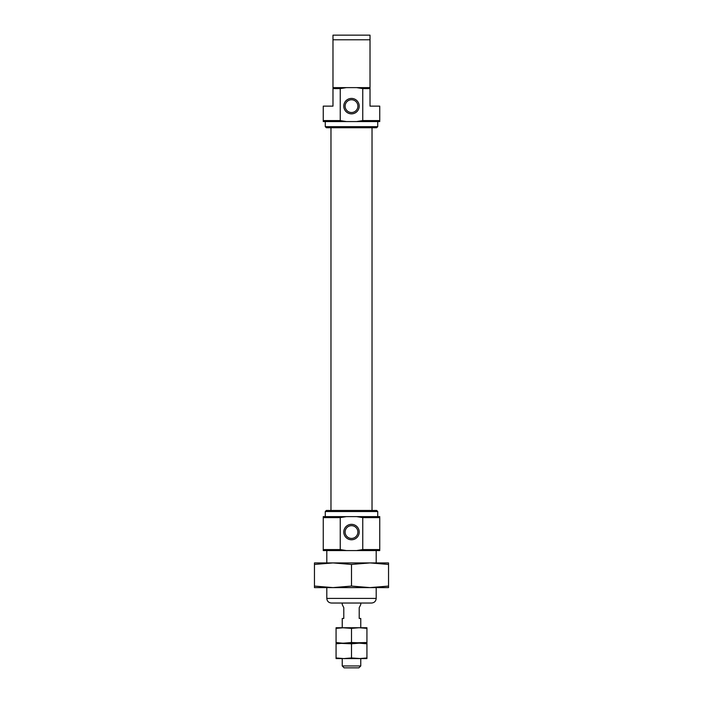 <?xml version="1.0" encoding="UTF-8"?>
<svg xmlns="http://www.w3.org/2000/svg" width="703" height="703" viewBox="0 0 703 703"><rect width="100%" height="100%" fill="white"/><g stroke="black" fill="none" stroke-linecap="round" stroke-linejoin="round"><path stroke-width="1.05" d="M343.785 532.048A7.715 7.715 0 0 1 355.358 525.369A7.715 7.715 0 0 1 355.358 538.735A7.715 7.715 0 0 1 343.785 532.048M362.757 517.61L356.632 516.617L346.368 516.617L340.243 517.61L340.243 549.579L346.368 550.572L356.632 550.572L362.757 549.579L362.757 517.61L379.743 517.61L379.743 516.617L356.632 516.617M356.632 550.572L379.743 550.572L379.743 517.61M362.757 549.579L379.743 549.579M379.743 120.582L379.743 121.566L356.632 121.566L362.757 120.582L379.743 120.582L379.743 106.135L370.015 106.135L370.015 88.604L362.757 88.604L356.632 87.62L370.015 87.62L370.015 88.604M323.257 120.582L340.243 120.582L346.368 121.566L323.257 121.566L323.257 106.135L332.985 106.135L332.985 87.62L346.368 87.62L340.243 88.604L332.985 88.604M346.368 550.572L323.257 550.572L323.257 549.579L340.243 549.579M326.807 550.572L326.807 562.918M326.807 587.603L326.807 598.411L376.193 598.411C375.92 601.223 374.374 602.761 371.562 603.033L331.438 603.033C328.626 602.761 327.08 601.223 326.807 598.411M325.269 121.566L325.269 126.645L377.731 126.645L377.731 121.566M356.632 121.566L346.368 121.566M362.757 120.582L362.757 88.604M377.731 126.645L376.641 127.744L326.359 127.744L325.269 126.645M330.972 127.744L330.972 510.448M377.731 511.538L325.269 511.538L326.359 510.448L376.641 510.448L377.731 511.538L377.731 516.617M325.269 511.538L325.269 516.617M323.257 549.579L323.257 516.617L346.368 516.617M340.243 120.582L340.243 88.604M323.257 517.61L340.243 517.61M332.985 87.62L332.985 35.15L332.985 39.781L370.015 39.781L370.015 35.15L370.015 87.62M343.785 106.135A7.715 7.715 0 0 1 355.358 99.457A7.715 7.715 0 0 1 355.358 112.814A7.715 7.715 0 0 1 343.785 106.135M356.632 87.62L346.368 87.62M345.12 106.135A6.38 6.38 0 0 1 354.69 100.608A6.38 6.38 0 0 1 354.69 111.663A6.38 6.38 0 0 1 345.12 106.135M345.12 532.048A6.38 6.38 0 0 1 354.69 526.529A6.38 6.38 0 0 1 354.69 537.575A6.38 6.38 0 0 1 345.12 532.048M332.985 35.15L370.015 35.15M342.238 603.033L342.238 604.58L343.785 607.664L343.785 618.464L342.238 618.464L342.238 627.726L351.5 628.368L359.215 627.726L366.931 628.368L366.931 627.726L336.069 627.726L336.069 628.368L343.785 627.726M342.238 658.588L342.238 665.961L360.762 665.961L360.762 658.588L351.5 657.955L343.785 658.588L336.069 657.955L336.069 658.588L342.238 658.588M360.762 603.033L360.762 604.58L359.215 607.664L359.215 618.464L360.762 618.464L360.762 627.726L359.215 627.726M342.238 665.961L344.136 667.85L358.864 667.85L360.762 665.961M366.931 657.955L359.215 658.588L366.931 658.588L366.931 643.157L359.215 643.157L366.931 643.799M359.215 658.588L343.785 658.588M336.069 657.955L336.069 643.157L351.5 643.799L359.215 643.157L342.238 643.157L336.069 642.516L336.069 643.157L343.785 643.157L336.069 643.799M351.5 657.955L351.5 643.799M366.931 642.516L366.931 643.157L351.5 642.516L343.785 643.157L366.931 642.516L366.931 628.368M336.069 642.516L336.069 628.368M351.5 642.516L351.5 628.368M332.976 562.918L314.461 562.918L314.461 564.447L332.985 562.918L351.5 564.447L370.015 562.918L388.539 562.918L388.539 586.074L370.015 587.603L351.5 586.074L332.985 587.603L388.539 587.603L388.539 586.074M332.985 562.918L370.015 562.918L388.539 564.447M351.5 564.447L351.5 586.074M314.461 564.447L314.461 587.603L332.985 587.603L314.461 586.074M376.193 550.572L376.193 562.918M376.193 587.603L376.193 598.411M372.028 127.744L372.028 510.448"/></g></svg>
